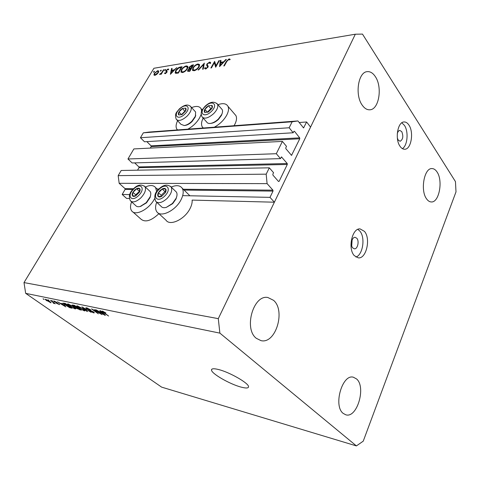 <?xml version="1.0" encoding="UTF-8"?>
<svg xmlns="http://www.w3.org/2000/svg" width="480" height="480" viewBox="0 0 480 480"><rect width="100%" height="100%" fill="white"/><g stroke="black" fill="none" stroke-linecap="round" stroke-linejoin="round"><path stroke-width="0.72" d="M282.408 141.408L276.312 153.714L127.962 158.982L133.872 148.926L282.408 141.408L286.5 146.37L285.798 147.792L285.882 148.722L291.528 155.358L299.772 138.762L299.688 137.85L294.444 131.274L293.868 131.37L293.178 132.768L289.17 127.764L292.134 121.788L297.924 120.942L303.558 127.926L306.624 121.968L299.154 122.514M306.624 121.968L310.572 127.086L274.386 202.2L192.126 200.1C192.348 202.668 191.622 205.548 189.954 208.74C184.608 219.462 169.866 226.344 166.002 220.188L158.256 213.078M297.924 120.942L149.118 132.06L143.334 132.828L292.134 121.788M289.17 127.764L140.448 137.736L143.334 132.828M293.178 132.768L144.504 141.774L140.448 137.736M299.688 137.85L151.08 145.854L146.844 141.63M151.08 145.854L151.17 146.598L150.306 148.092M274.386 202.2L269.988 197.352L273.024 191.106L272.934 190.17L267.09 183.63L266.184 174.168L269.322 167.826L273.564 172.698L272.844 174.168L272.928 175.11L278.508 181.482L279.114 181.344L287.304 164.454L287.226 163.53L281.502 156.93L280.47 158.634L132.138 162.96L127.962 158.982M280.47 158.634L276.312 153.714M287.226 163.53L138.906 166.914L134.682 162.882M138.906 166.914L139.002 167.67L137.544 170.184M269.322 167.826L121.2 170.478L118.176 175.632L266.184 174.168M267.09 183.63L119.166 183.306L118.176 175.632M133.578 188.718L125.016 188.628L119.166 183.306M125.016 188.628L125.112 189.39L122.184 194.46L129.696 194.61M269.988 197.352L182.694 195.642M129.306 198.492L126.582 198.42L122.184 194.46M156.696 202.254C155.19 206.268 155.232 209.436 156.81 211.746C160.596 217.866 175.422 210.798 180.9 200.01C183.462 195.018 183.882 191.07 182.16 188.166C179.958 185.286 176.304 184.914 171.186 187.05M158.91 213.672C151.176 220.896 145.164 222.684 140.862 219.042L132.906 211.968M154.608 198.648L154.248 199.32C148.908 209.466 135.3 216.324 131.706 210.9C130.164 208.776 130.122 205.764 131.586 201.864M234.468 113.916L235.92 115.608C236.994 117.924 236.586 120.912 234.702 124.584L234.06 125.712M217.938 104.706C222.936 102.918 226.284 103.464 227.976 106.326C229.02 108.624 228.582 111.618 226.656 115.302C223.77 120.336 219.666 124.296 214.35 127.182M177.606 120.732C175.926 124.212 175.65 126.972 176.778 129.024L177.528 129.936M187.854 129.162C192.888 126.39 196.83 122.574 199.692 117.714L201.138 114.432M352.116 239.964L351.714 245.784M352.752 247.92L354.402 248.832C357.612 249.276 359.472 241.11 356.82 238.266L355.116 237.318C351.918 236.892 350.07 245.112 352.752 247.92M354.276 255.618L358.296 257.862C366.33 259.008 370.986 238.584 364.434 231.354L360.096 228.918C352.14 227.886 347.544 248.664 354.276 255.618M355.956 257.088C362.946 254.772 365.52 237.384 359.838 231.096L357.858 229.368M397.368 138.102L398.208 140.082L400.128 141.276C402.996 139.518 403.542 136.308 401.766 131.634L399.81 130.416C398.598 130.614 397.752 131.76 397.272 133.86M400.044 146.304C401.448 148.332 403.02 149.31 404.754 149.244C411.162 149.382 414.066 132.366 408.93 125.082C407.478 122.892 405.828 121.848 403.974 121.962C397.614 121.902 394.776 139.242 400.044 146.304M402.402 148.638C407.544 145.614 408.75 131.55 404.412 125.364L401.826 122.79M241.182 387.126C246.132 388.416 248.586 388.26 248.55 386.652C248.73 383.142 229.284 372.048 218.304 369.468C213.738 368.364 211.47 368.55 211.5 370.032C211.38 373.602 229.998 384.276 241.182 387.126M426.564 198.852C427.998 200.892 429.6 201.924 431.376 201.954C439.164 202.602 443.232 180.642 437.022 171.948C435.528 169.68 433.812 168.558 431.874 168.582C424.158 168.018 420.15 190.5 426.564 198.852M343.176 413.388L345.804 414.804C357.09 418.53 366.336 386.994 356.562 378.948L353.412 377.232C342.318 373.65 333.012 405.828 343.176 413.388M256.284 338.298L261.012 340.644C275.682 344.286 285.87 310.65 273.552 300.324L267.888 297.516C253.506 294.306 243.492 328.638 256.284 338.298M362.274 105.228C364.596 108.498 367.164 110.016 369.978 109.782C379.062 109.458 382.608 86.994 375.306 76.578C372.888 72.954 370.146 71.316 367.08 71.67C358.086 72.198 354.738 95.25 362.274 105.228M456 191.88L363.246 441.156L356.4 445.908L161.628 387.132L25.668 293.346L24 282.588L153.918 68.268L355.314 34.218L362.484 34.092L455.46 181.614L456 191.88M215.916 65.892L218.856 60.69L219.414 60.6L215.664 67.23L214.392 62.694L211.446 67.89L210.888 67.98L214.632 61.386L216.216 66.258M206.82 64.116L209.562 62.07L210.51 62.394L210.606 63.192L209.898 63.606L209.808 62.994L209.184 62.736L207.36 64.038L207.324 64.986L208.2 66.24L207.972 67.188L205.59 68.958L204.75 68.64L204.612 68.1L205.332 67.62L206.04 68.274L207.408 67.302L207.492 66.516L206.688 65.502L206.82 64.116L207.204 64.578M204.33 63.078L203.22 69.174L202.638 69.264L203.58 64.446L198.642 69.894L198.066 69.978L204.39 63.15M197.934 63.984L199.536 64.506L199.116 66.834C197.748 68.94 196.068 70.248 194.058 70.758L192.456 70.248L192.9 67.86C194.262 65.778 195.942 64.482 197.934 63.984L198.57 64.728M186.336 65.892L187.854 66.372L187.422 68.712C186.066 70.788 184.416 72.072 182.472 72.564L180.954 72.096L181.41 69.702C182.76 67.65 184.404 66.378 186.336 65.892L187.026 66.684M176.796 67.608L170.394 74.304L171.57 68.466L172.104 68.376L171.732 70.242L174.228 69.834L176.796 67.608M154.284 71.238L154.41 71.676L153.474 72.192L154.284 71.238L154.5 71.478M356.4 445.908L219.882 333.126L218.286 318.648L24 282.588M218.286 318.648L355.314 34.218M158.31 72.648L156.822 74.322L154.914 75.3L153.99 75.024L154.338 73.29L157.698 70.674L158.646 70.944L158.31 72.648M161.082 70.122L161.22 70.56L160.266 71.076L161.082 70.122L161.304 70.368M163.458 69.798L163.938 69.72L161.244 74.226L160.764 74.298L161.16 73.638L159.444 74.442L161.544 72.87L163.458 69.798L163.722 70.092M165.396 69.408L165.54 69.852L164.568 70.374L165.396 69.408L165.624 69.66M166.878 72.324L165.168 73.674L164.634 73.446L165.102 72.75L165.498 73.116L166.374 72.426L165.87 71.136L166.104 70.47L168.036 68.976L168.744 69.204L168.234 69.876L167.73 69.528L166.602 70.368L167.112 71.652L166.878 72.324M175.704 70.548C177 68.514 178.554 67.338 180.366 67.02L182.106 66.732L178.392 73.056L175.614 73.284L175.152 72.93L175.704 70.548L175.986 70.866M191.994 65.106L193.566 64.848L189.84 71.268L187.572 71.244L187.794 70.14L189.258 68.67L188.856 68.394L189.096 67.218L191.994 65.106L192.444 65.628M226.374 59.454L219.534 66.624L220.38 60.438L220.992 60.342L220.722 62.31L223.59 61.848L225.75 59.556L226.374 59.454M228.696 59.538L226.842 61.41L224.346 65.874L223.77 65.964L226.308 61.434L229.11 58.848L230.232 59.364L229.602 59.934L228.696 59.538M100.122 313.506L94.68 309.546L102.126 314.646L93.516 310.026L98.322 313.836L91.512 308.886L100.248 313.278M86.712 308.868L85.764 307.878L86.55 307.812L90.816 309.894L87.3 308.376L86.754 308.418L87.294 308.976L93.48 311.898L94.356 312.81L93.63 312.876L89.82 311.034L92.82 312.3L93.348 312.276L92.856 311.76L89.232 310.23L86.856 308.604M86.928 311.4L81.954 306.9L91.092 312.288L83.094 307.548L87.546 311.532L86.928 311.4L87.09 311.118M77.394 305.904L83.046 308.82L85.086 310.782L84.336 310.884L78.636 307.932L76.776 306.306L76.656 306.006L77.394 305.904M68.136 303.978L73.698 306.846L75.756 308.802L75.042 308.898L69.432 305.988L67.56 304.38L67.434 304.068L68.136 303.978M62.328 303.822L65.82 306.882L57.42 301.794L60.468 303.432L62.466 303.582M43.992 299.466L43.038 298.8L44.1 299.28M219.882 333.126L25.668 293.346M46.758 300.786L45.156 299.346L45.6 299.286L49.542 301.35L51.078 302.742L46.866 300.6M48.864 300.48L47.904 299.808L48.972 300.294M52.5 302.016L50.502 300.354L55.368 303.762L54.06 303.108L54.438 303.552L53.52 303.288L52.608 301.824M52.47 301.236L51.51 300.564L52.584 301.05M54.348 301.89L53.538 301.086L54.054 301.05L56.922 302.424L54.714 301.53L54.408 301.548L54.768 301.92L59.634 304.572L56.496 303.366L58.5 303.84L54.474 301.674M65.112 305.1L62.982 303.156L65.352 303.444L72.078 308.22L69.564 307.62L65.232 304.896M73.11 306.066L72.042 305.016L74.52 305.352L81.282 310.188L76.326 308.286L73.242 305.838M101.358 312.012L99.834 310.62L100.494 310.758L105.378 315.342L104.766 315.21L96.006 309.822L99.234 311.568L101.358 312.012L101.514 311.718M102.426 311.112L105.894 312.966L103.08 311.946L108.6 316.032L103.338 312.51L101.892 311.178L102.426 311.112M50.862 302.394L50.628 302.802M49.95 302.322L49.014 301.236L46.056 299.808L49.95 302.322M53.862 302.706L53.52 303.288M59.358 304.2L59.124 304.602M64.38 305.61L62.934 304.338L61.434 304.02L65.394 306.45L64.512 305.376M61.638 303.672L61.434 304.02M70.734 307.548L65.58 303.888L63.954 303.696L68.88 307.086L70.848 307.344L70.548 307.896M64.818 303.33L64.614 303.684M75.42 308.238L75.042 308.898M67.818 303.93L67.56 304.38M74.256 308.34L74.796 308.274L73.116 306.72L68.418 304.62L71.772 307.248L74.256 308.34M79.914 309.504L77.898 308.064L76.278 307.83L78.96 309.3L80.028 309.294M76.584 307.392L76.368 307.776M77.112 307.5L74.736 305.802L73.044 305.562L77.112 307.5M73.338 305.106L73.11 305.502M73.788 305.202L73.584 305.562M84.726 310.188L84.336 310.884M77.028 305.85L76.776 306.306M83.544 310.32L84.114 310.248L82.44 308.682L77.652 306.558L81.012 309.216L83.544 310.32M87.468 308.076L87.3 308.376M93.966 312.276L93.63 312.876M103.362 313.884L101.946 312.552L100.242 312.192L104.364 314.76L103.518 313.596M100.452 311.82L100.242 312.192M201.678 111.204L201.084 108.696C199.44 106.128 196.284 105.762 191.622 107.586M203.238 128.016L202.2 126.756C201.078 124.548 201.396 121.662 203.148 118.092M145.356 187.026C150.114 184.872 153.54 185.07 155.622 187.614L156.666 191.748M153.876 72.18L153.546 71.814M154.362 75.294L153.906 74.79M154.614 73.59L154.338 73.29M158.694 71.778L157.698 70.674M154.812 73.212L154.554 74.532L155.25 74.748L157.836 72.72L158.106 71.448L157.374 71.226L154.812 73.212M155.574 75.108L155.25 74.748M160.668 71.07L160.338 70.704M160.332 74.298L159.99 73.92M161.85 73.206L161.544 72.87M164.976 70.374L164.64 69.996M164.982 73.68L164.538 73.188M165.78 73.434L165.498 73.116M166.824 72.408L166.488 72.036M166.896 72.288L165.87 71.136M167.106 71.592L166.104 70.47M168.582 69.588L168.036 68.976M171.99 68.94L171.57 68.466M172.176 70.746L171.732 70.242M171.612 70.842L171.162 73.074L173.58 70.524L171.612 70.842M178.266 72.486L181.224 67.464L178.878 67.992L176.202 70.464L175.782 72.318L178.542 72.798M181.494 67.776L181.224 67.464M176.832 73.29L176.256 72.642M181.698 70.038L181.41 69.702M187.932 67.542L187.242 66.936M181.914 69.624L181.554 71.478L182.832 71.916C184.422 71.526 185.778 70.488 186.906 68.796L187.248 66.948L185.976 66.54C184.392 66.912 183.042 67.938 181.914 69.624M183.222 72.366L182.832 71.916M187.176 69.108L186.906 68.796M188.16 70.56L187.794 70.14M189.516 68.97L189.258 68.67M189.432 67.614L189.096 67.218M188.994 70.8L189.702 70.686L190.902 68.628L188.322 70.05L188.19 70.662L189.45 71.328M189.984 71.016L189.702 70.686M191.184 68.958L190.902 68.628M190.938 68.028L192.666 65.592L189.612 67.134L189.48 67.896L190.938 68.028L191.406 68.574M191.562 68.298L191.28 67.968M190.398 68.712L189.894 68.124M192.948 65.916L192.666 65.592M193.206 68.208L192.9 67.86M193.428 67.776L193.074 69.636L194.418 70.098C196.062 69.696 197.448 68.64 198.582 66.924L198.918 65.082L197.574 64.638C195.942 65.022 194.556 66.066 193.428 67.776M194.814 70.56L194.418 70.098M198.858 67.248L198.582 66.924M204.036 64.986L203.58 64.446M210.534 63.234L209.562 62.07M205.35 68.976L204.612 68.1M206.382 68.682L206.04 68.274M207.672 67.62L207.408 67.302M208.002 67.128L207.492 66.516M208.056 67.026L208.146 66.084M219.156 61.056L218.856 60.69M215.412 63.924L214.392 62.694M220.89 61.068L220.38 60.438M221.172 62.862L220.722 62.31M223.83 62.148L223.59 61.848M225.996 59.856L225.75 59.556M220.638 62.946L220.314 65.316L222.894 62.58L220.638 62.946M220.56 65.616L220.314 65.316M223.14 62.88L222.894 62.58M229.824 59.736L229.11 58.848M206.34 107.328L204.828 109.302C204.078 110.742 204.054 111.792 204.756 112.44L208.272 112.056L211.86 108.498C212.604 107.046 212.616 105.996 211.902 105.36L208.38 105.78L206.34 107.328M206.718 107.664L204.828 109.302L204.756 112.44L208.272 112.056L211.86 108.498L211.902 105.36L208.38 105.78L206.718 107.664M222.222 113.178L221.562 115.194L218.58 119.286C216.156 121.602 213.732 122.946 211.314 123.306L210.606 123.396M202.722 117.618L206.64 121.968C207.306 123.126 208.542 123.612 210.366 123.432C213.042 123.03 215.73 121.548 218.424 118.968L221.73 114.432C222.63 112.458 222.786 110.856 222.204 109.626L221.346 108.636M211.866 108.474L210.852 108.588L207.306 112.278M210.852 108.588L208.38 105.78M207.312 112.098L204.828 109.302M160.044 190.542L158.418 192.678C157.578 194.292 157.482 195.534 158.112 196.398C158.85 197.172 160.008 197.178 161.586 196.416L165.366 192.678C166.206 191.046 166.296 189.81 165.636 188.958C164.886 188.208 163.728 188.214 162.162 188.976L160.044 190.542M160.416 190.95L158.418 192.678L158.112 196.398L161.586 196.416L165.366 192.678L165.636 188.958L162.162 188.976L160.416 190.95M176.772 196.434L176.004 198.978L172.68 203.658L166.386 207.342L172.422 203.496L176.106 198.306C177.24 195.678 177.33 193.602 176.382 192.084L175.452 191.184M156.618 202.182L161.076 206.328C162.156 207.714 163.926 208.056 166.386 207.342M165.558 191.628L164.94 191.628L161.208 195.318L161.118 196.476M164.94 191.628L162.162 188.976M161.208 195.318L158.418 192.678M134.496 190.218L132.918 192.276C132.084 193.824 131.946 195.018 132.504 195.852C133.158 196.59 134.232 196.596 135.72 195.864L139.356 192.27C140.184 190.704 140.31 189.51 139.734 188.688C139.062 187.968 137.988 187.974 136.512 188.712L134.496 190.218M134.838 190.608L132.918 192.276L132.504 195.852L135.72 195.864L139.356 192.27L139.734 188.688L136.512 188.712L134.838 190.608M150.618 195.348L150.108 197.484L146.502 202.836L140.49 206.394M131.13 201.456L135.708 205.578C136.644 206.724 138.15 207.018 140.214 206.46L146.208 202.674L150.204 196.734C151.008 194.496 150.99 192.756 150.15 191.52L149.376 190.794M139.572 191.262L135.696 194.814L135.576 195.888M139.278 191.268L136.512 188.712M135.696 194.814L132.918 192.276M180.408 109.998L178.932 111.9C178.188 113.292 178.128 114.306 178.752 114.942L182.016 114.582L185.472 111.15C186.216 109.746 186.27 108.732 185.628 108.114L182.358 108.504L180.408 109.998M180.756 110.322L178.932 111.9L178.752 114.942L182.016 114.582L185.472 111.15L185.628 108.114L182.358 108.504L180.756 110.322M195.744 115.206L195.252 116.982L192.066 121.536C189.726 123.78 187.422 125.07 185.166 125.406L184.434 125.502M176.904 119.982L180.936 124.29L184.218 125.532C186.714 125.16 189.264 123.732 191.868 121.242L195.402 116.184L195.618 112.008L194.88 111.192M185.478 111.132L184.83 111.204L181.41 114.732M184.83 111.204L182.358 108.504M181.416 114.588L178.932 111.9M303.84 127.692L303.24 127.734M294.444 131.274L293.898 131.31M299.772 138.762L151.17 146.598M291.84 155.106L291.18 155.13M281.784 157.074L281.244 157.086M287.304 164.454L139.002 167.67M279.114 181.344L278.388 181.344M272.934 190.17L183.246 189.24M158.976 188.982L157.044 188.964M273.024 191.106L184.098 190.074M158.214 189.774L157.896 189.768M132.846 189.48L125.112 189.39M79.74 309.468L79.542 309.816M77.076 307.494L76.878 307.848M180.81 67.53L180.366 67.02M178.332 73.062L177.87 72.546M207.996 65.85L207.708 65.508M226.614 61.812L226.308 61.434M205.272 106.482C198.09 113.28 204.396 118.548 211.434 111.36C218.712 104.364 212.1 99.402 205.272 106.482M216.774 103.326L217.536 104.244C218.454 106.794 217.17 109.92 213.696 113.61C208.266 118.284 204.336 119.316 201.894 116.7C199.902 110.796 202.74 109.542 204.996 106.338M159.06 189.396C151.53 196.494 157.314 203.604 164.742 196.02C172.392 188.688 166.266 181.908 159.06 189.396M170.328 186.186L171.144 187.008C172.596 190.11 171.246 193.92 167.1 198.45C162.114 202.824 158.328 203.796 155.742 201.36C153.828 196.53 154.86 192.444 158.844 189.108M133.626 189.114C126.396 195.948 131.508 202.776 138.654 195.48C145.998 188.436 140.568 181.914 133.626 189.114M144.246 185.964L144.936 186.636C146.37 189.576 145.026 193.302 140.91 197.814C136.29 201.924 132.786 202.914 130.398 200.796C128.4 196.536 129.414 192.552 133.452 188.844M179.454 109.176C172.548 115.728 178.194 120.846 184.974 113.922C191.97 107.184 186.042 102.348 179.454 109.176M190.284 106.08L190.95 106.842C191.886 109.296 190.614 112.38 187.14 116.088C182.112 120.474 178.464 121.518 176.196 119.22C174.21 112.92 177.252 111.99 179.226 109.026M189.912 195.786L182.16 188.166M235.92 115.608L227.976 106.326M369.978 109.782L369.678 109.806M211.926 369.126L211.5 370.032M50.19 302.286L50.376 301.962M53.622 302.964L53.796 302.664M54.426 301.524L54.606 301.206M63.978 303.648L64.236 303.21M74.796 308.274L75.024 307.866M68.46 304.548L68.694 304.128M76.302 307.794L76.536 307.38M73.062 305.526L73.308 305.1M84.114 310.248L84.348 309.828M77.7 306.48L77.94 306.054M86.784 308.364L87.03 307.932M93.348 312.276L93.534 311.94M102.966 311.694L103.164 311.34M202.236 109.986L201.084 108.696M158.07 189.936L155.622 187.614M154.68 74.67L155.196 75.234M158.106 71.448L158.622 72.018M165.264 73.08L165.648 73.506M166.44 71.898L166.854 72.36M166.662 71.04L167.094 71.526M175.944 72.504L176.658 73.314M181.776 71.736L182.502 72.564M187.248 66.948L187.89 67.692M188.262 70.746L188.85 71.424M189.582 68.016L190.212 68.748M192.456 70.248L192.738 70.578M193.302 69.9L194.04 70.758M198.918 65.082L199.566 65.844M209.808 62.994L210.18 63.444M205.59 68.214L206.1 68.814M206.688 65.502L208.026 67.086M222.204 109.626L217.536 104.244C214.17 100.992 209.994 101.682 205.008 106.326M221.562 115.194L221.73 114.432M176.382 192.084L171.144 187.008C167.334 184.032 163.242 184.728 158.856 189.096M176.004 198.978L176.106 198.306M141.102 206.25L140.214 206.46M150.15 191.52L144.936 186.636C141.234 184.014 137.412 184.746 133.47 188.832M150.108 197.484L150.204 196.734M195.618 112.008L190.95 106.842C188.172 103.884 184.266 104.61 179.238 109.02M195.252 116.982L195.402 116.184"/></g></svg>
